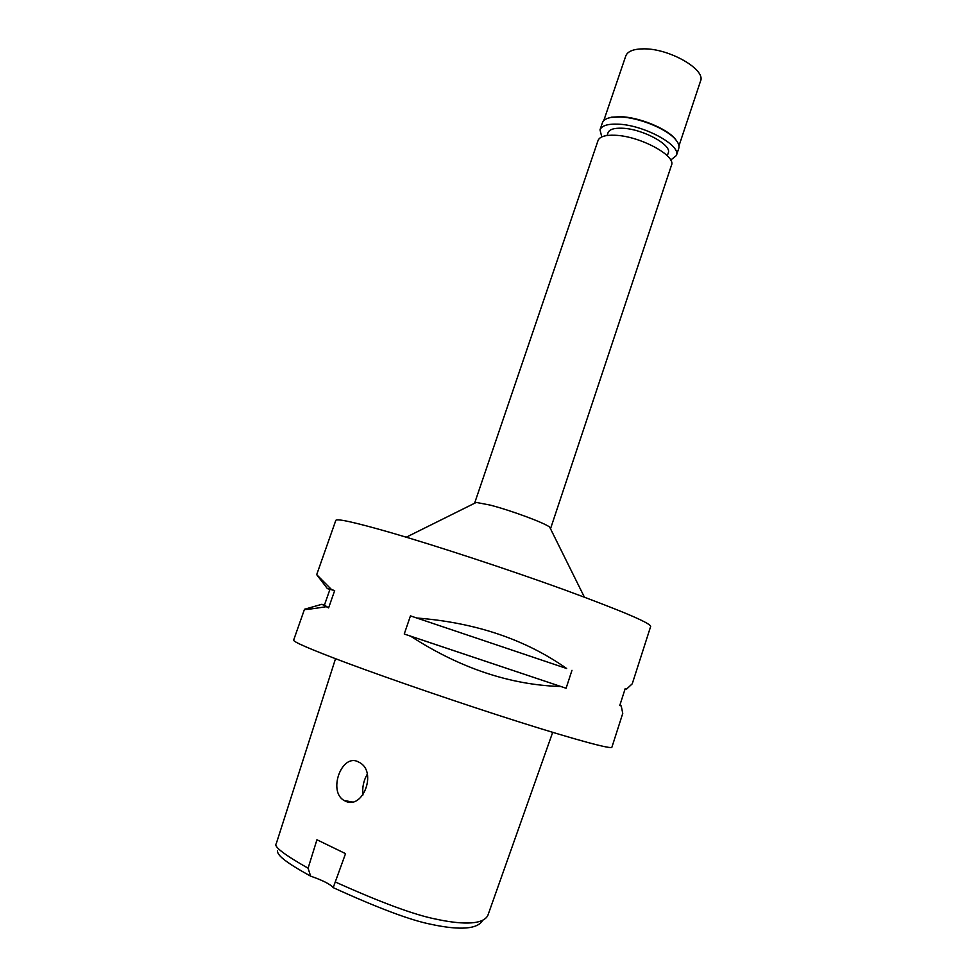<?xml version="1.0" encoding="UTF-8"?>
<svg xmlns="http://www.w3.org/2000/svg" width="977" height="977" viewBox="0 0 977 977"><rect width="100%" height="100%" fill="white"/><g stroke="black" fill="none" stroke-linecap="round" stroke-linejoin="round"><path stroke-width="1.47" d="M277.48 850.869C277.383 854.643 282.438 860.615 310.625 876.137C322.862 880.411 330.385 884.234 333.206 887.629C378.111 908.109 410.755 920.346 431.162 924.327C452.791 929.005 476.239 930.996 482.406 920.7M333.206 887.629L345.54 853.629L316.939 839.756L308.085 868.211L310.625 876.137M335.526 658.706L276.247 843.713C273.377 846.351 283.989 854.521 308.085 868.211M335.77 882.194C380.969 902.516 414.224 914.79 435.522 919.039C458.042 923.924 481.93 925.891 487.743 915.718L552.689 732.347M345.26 801.079C362.858 810.104 377.33 771.854 359.634 762.561L358.046 761.73C341.449 753.377 327.771 791.871 344.258 800.566L345.26 801.079M334.671 590.596L327.393 588.63L316.695 574.647L331.533 589.558L334.671 590.596L328.602 607.914L321.897 604.287L304.506 609.257L293.637 640.13C293.247 641.877 310.515 649.314 345.418 662.443C390.8 679.406 462.951 704.136 519.874 722.162C576.894 740.224 611.517 749.432 611.895 747.246L622.728 713.466M632.278 683.717L650.694 626.355C650.047 622.85 621.018 610.576 563.619 589.51C508.125 569.396 436.548 545.874 390.495 532.538C355.005 522.365 336.772 518.311 335.807 520.387L316.695 574.647M619.797 705.418L621.238 705.956L619.76 705.528L625.231 688.516L626.684 689.017L632.253 683.802M621.238 705.956L622.752 713.393M571.972 670.307L566.098 688.26L410.596 636.174L404.246 634.012L410.45 615.876L416.813 618.014C475.335 622.557 525.284 639.398 566.66 668.512L410.45 615.876M410.596 636.174C460.057 668.158 510.116 684.926 560.774 686.513M321.897 604.287L324.437 605.081L329.908 589.485M304.506 609.257C303.871 609.953 310.857 609.135 325.475 606.815M474.761 503.167L476.263 502.422L489.917 505.036C510.544 510.263 544.91 523.013 549.685 527.128L550.43 528.63M550.637 528.398L671.48 165.235C676.365 155.722 639.984 136.084 615.229 135.266C605.349 134.85 599.622 136.609 598.046 140.517L474.724 502.85M362.968 794.948C362.113 787.572 363.542 780.647 367.279 774.199M328.602 607.914L324.437 605.081M331.533 589.558L327.393 588.63M625.219 688.553L626.684 689.017M566.098 688.26L404.246 634.012M566.66 668.512L416.813 618.014M667.303 155.758L668.244 152.949C672.261 144.962 642.573 128.817 622.264 128.231C614.118 127.914 609.379 129.404 608.048 132.689L607.096 135.498M678.954 145.927L700.533 81.079C706.078 69.648 669.453 48.484 643.855 48.85C633.658 48.887 627.637 51.244 625.793 55.921L603.762 120.623M607.291 118.449L611.651 117.167L620.859 116.69C638.958 117.264 665.899 128.17 674.777 138.404L677.464 142.068M676.389 155.538L678.746 148.455C679.589 145.781 678.38 142.63 675.107 139.003C666.106 128.61 638.738 117.545 620.371 116.959L611.016 117.435C606.216 118.351 603.346 120.122 602.406 122.772L600 129.831C601.673 125.679 607.645 123.786 617.928 124.152C643.733 124.836 681.543 145.439 676.389 155.538L670.686 160.094M601.783 136.902L600 129.831M549.685 527.128L584.405 597.155M476.263 502.422L406.261 537.203M344.258 800.566L352.294 801.934M611.651 117.167L611.016 117.435"/></g></svg>
